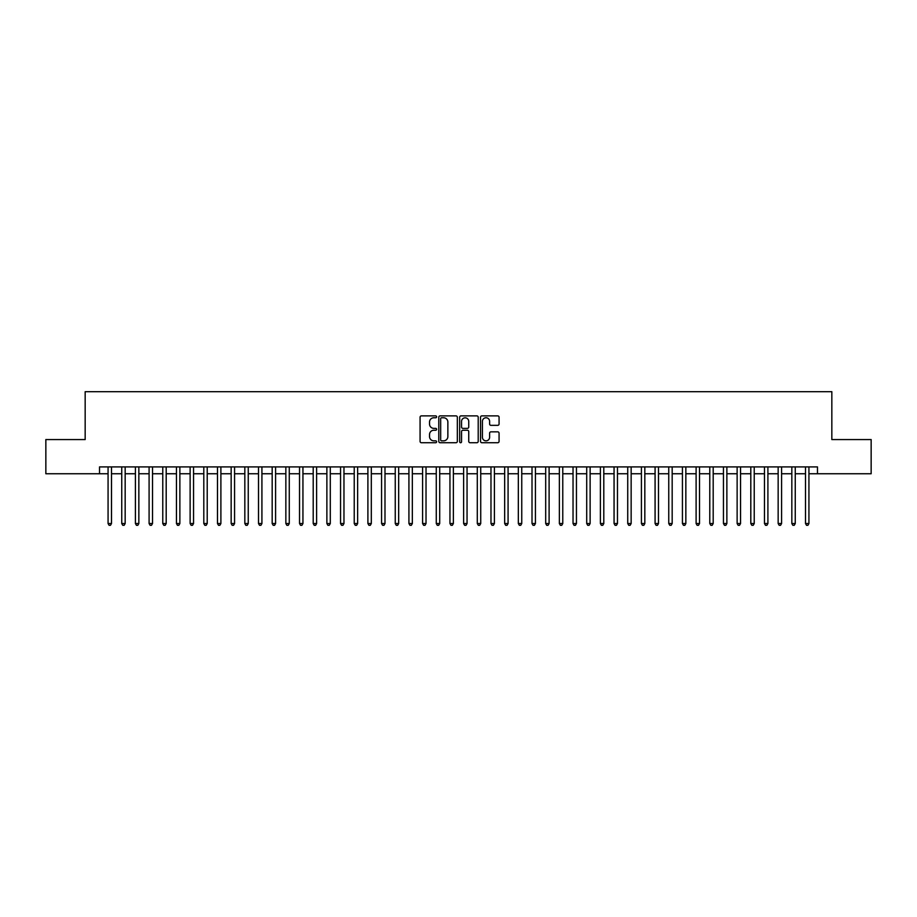 <?xml version="1.0" encoding="UTF-8"?>
<svg xmlns="http://www.w3.org/2000/svg" width="917" height="917" viewBox="0 0 917 917"><rect width="100%" height="100%" fill="white"/><g stroke="black" fill="none" stroke-linecap="round" stroke-linejoin="round"><path stroke-width="1.38" d="M436.618 416.822A0.94 0.94 0 0 0 435.678 415.882L421.419 415.882A1.341 1.341 0 0 0 420.078 417.224L420.078 441.386A1.341 1.341 0 0 0 421.419 442.728L435.678 442.728A0.94 0.94 0 0 0 436.618 441.788A0.94 0.94 0 0 0 435.678 440.848L433.833 440.848A4.298 4.298 0 0 1 429.534 436.549L429.534 434.543A4.298 4.298 0 0 1 433.833 430.245L435.678 430.245A0.94 0.94 0 0 0 436.618 429.305A0.94 0.94 0 0 0 435.678 428.365L433.833 428.365A4.298 4.298 0 0 1 429.534 424.067L429.534 422.049A4.298 4.298 0 0 1 433.833 417.762L435.678 417.762A0.94 0.94 0 0 0 436.618 416.822M497.725 425.339A1.341 1.341 0 0 0 499.066 423.998L499.066 417.224A1.341 1.341 0 0 0 497.725 415.882L481.895 415.882A1.341 1.341 0 0 0 480.542 417.224L480.542 441.386A1.341 1.341 0 0 0 481.895 442.728L497.725 442.728A1.341 1.341 0 0 0 499.066 441.386L499.066 433.191A1.341 1.341 0 0 0 497.725 431.85L490.95 431.85A1.341 1.341 0 0 0 489.609 433.191L489.609 437.26A3.588 3.588 0 0 1 486.021 440.848A3.588 3.588 0 0 1 482.422 437.26L482.422 421.35A3.588 3.588 0 0 1 486.021 417.762A3.588 3.588 0 0 1 489.609 421.35L489.609 423.998A1.341 1.341 0 0 0 490.95 425.339L497.725 425.339M99.529 473.745L45.85 473.745L45.85 439.564L85.166 439.564L85.166 391.697L831.834 391.697L831.834 439.564L871.15 439.564L871.15 473.745L817.471 473.745L817.471 466.913L99.529 466.913L99.529 473.745L108.068 473.745M457.331 417.224A1.341 1.341 0 0 0 455.978 415.882L440.149 415.882A1.341 1.341 0 0 0 438.796 417.224L438.796 441.386A1.341 1.341 0 0 0 440.149 442.728L455.978 442.728A1.341 1.341 0 0 0 457.331 441.386L457.331 417.224M461.022 415.882L476.851 415.882A1.341 1.341 0 0 1 478.204 417.224L478.204 441.386A1.341 1.341 0 0 1 476.851 442.728L470.077 442.728A1.341 1.341 0 0 1 468.736 441.386L468.736 431.586A1.341 1.341 0 0 0 467.395 430.245L462.902 430.245A1.341 1.341 0 0 0 461.549 431.586L461.549 441.788A0.94 0.94 0 0 1 460.609 442.728A0.94 0.94 0 0 1 459.669 441.788L459.669 417.224A1.341 1.341 0 0 1 461.022 415.882M111.496 473.745L121.743 473.745M125.171 473.745L135.418 473.745M138.845 473.745L149.093 473.745M152.52 473.745L162.768 473.745M166.195 473.745L176.454 473.745M179.87 473.745L190.128 473.745M193.544 473.745L203.803 473.745M207.219 473.745L217.478 473.745M220.894 473.745L231.153 473.745M234.569 473.745L244.828 473.745M248.243 473.745L258.502 473.745M261.918 473.745L272.177 473.745M275.593 473.745L285.852 473.745M289.268 473.745L299.527 473.745M302.942 473.745L313.201 473.745M316.617 473.745L326.876 473.745M330.292 473.745L340.551 473.745M343.967 473.745L354.226 473.745M357.641 473.745L367.9 473.745M371.316 473.745L381.575 473.745M384.991 473.745L395.25 473.745M398.666 473.745L408.925 473.745M412.341 473.745L422.599 473.745M426.027 473.745L436.274 473.745M439.702 473.745L449.949 473.745M453.376 473.745L463.624 473.745M467.051 473.745L477.298 473.745M480.726 473.745L490.973 473.745M494.401 473.745L504.659 473.745M508.075 473.745L518.334 473.745M521.75 473.745L532.009 473.745M535.425 473.745L545.684 473.745M549.1 473.745L559.359 473.745M562.774 473.745L573.033 473.745M576.449 473.745L586.708 473.745M590.124 473.745L600.383 473.745M603.799 473.745L614.058 473.745M617.473 473.745L627.732 473.745M631.148 473.745L641.407 473.745M644.823 473.745L655.082 473.745M658.498 473.745L668.757 473.745M672.172 473.745L682.431 473.745M685.847 473.745L696.106 473.745M699.522 473.745L709.781 473.745M713.197 473.745L723.456 473.745M726.872 473.745L737.13 473.745M740.546 473.745L750.805 473.745M754.232 473.745L764.48 473.745M767.907 473.745L778.155 473.745M781.582 473.745L791.829 473.745M795.257 473.745L805.504 473.745M808.932 473.745L817.471 473.745M441.616 417.762A0.94 0.94 0 0 0 440.676 418.702L440.676 439.908A0.94 0.94 0 0 0 441.616 440.848L443.564 440.848A4.298 4.298 0 0 0 447.863 436.549L447.863 422.049A4.298 4.298 0 0 0 443.564 417.762L441.616 417.762M468.736 421.419A3.588 3.588 0 0 0 465.148 417.831A3.588 3.588 0 0 0 461.549 421.419L461.549 427.024A1.341 1.341 0 0 0 462.902 428.365L467.395 428.365A1.341 1.341 0 0 0 468.736 427.024L468.736 421.419M111.496 466.913L111.496 523.527L108.068 523.527L108.068 466.913M111.496 523.527L110.464 525.303L109.1 525.303L108.068 523.527M125.171 466.913L125.171 523.527L121.743 523.527L121.743 466.913M125.171 523.527L124.139 525.303L122.775 525.303L121.743 523.527M138.845 466.913L138.845 523.527L135.418 523.527L135.418 466.913M138.845 523.527L137.814 525.303L136.45 525.303L135.418 523.527M152.52 466.913L152.52 523.527L149.093 523.527L149.093 466.913M152.52 523.527L151.488 525.303L150.124 525.303L149.093 523.527M166.195 466.913L166.195 523.527L162.768 523.527L162.768 466.913M166.195 523.527L165.163 525.303L163.799 525.303L162.768 523.527M179.87 466.913L179.87 523.527L176.454 523.527L176.454 466.913M179.87 523.527L178.838 525.303L177.474 525.303L176.454 523.527M193.544 466.913L193.544 523.527L190.128 523.527L190.128 466.913M193.544 523.527L192.513 525.303L191.149 525.303L190.128 523.527M207.219 466.913L207.219 523.527L203.803 523.527L203.803 466.913M207.219 523.527L206.187 525.303L204.823 525.303L203.803 523.527M220.894 466.913L220.894 523.527L217.478 523.527L217.478 466.913M220.894 523.527L219.862 525.303L218.498 525.303L217.478 523.527M234.569 466.913L234.569 523.527L231.153 523.527L231.153 466.913M234.569 523.527L233.537 525.303L232.173 525.303L231.153 523.527M248.243 466.913L248.243 523.527L244.828 523.527L244.828 466.913M248.243 523.527L247.223 525.303L245.848 525.303L244.828 523.527M261.918 466.913L261.918 523.527L258.502 523.527L258.502 466.913M261.918 523.527L260.898 525.303L259.522 525.303L258.502 523.527M275.593 466.913L275.593 523.527L272.177 523.527L272.177 466.913M275.593 523.527L274.573 525.303L273.197 525.303L272.177 523.527M289.268 466.913L289.268 523.527L285.852 523.527L285.852 466.913M289.268 523.527L288.247 525.303L286.872 525.303L285.852 523.527M302.942 466.913L302.942 523.527L299.527 523.527L299.527 466.913M302.942 523.527L301.922 525.303L300.547 525.303L299.527 523.527M316.617 466.913L316.617 523.527L313.201 523.527L313.201 466.913M316.617 523.527L315.597 525.303L314.222 525.303L313.201 523.527M330.292 466.913L330.292 523.527L326.876 523.527L326.876 466.913M330.292 523.527L329.272 525.303L327.896 525.303L326.876 523.527M343.967 466.913L343.967 523.527L340.551 523.527L340.551 466.913M343.967 523.527L342.947 525.303L341.582 525.303L340.551 523.527M357.641 466.913L357.641 523.527L354.226 523.527L354.226 466.913M357.641 523.527L356.621 525.303L355.257 525.303L354.226 523.527M371.316 466.913L371.316 523.527L367.9 523.527L367.9 466.913M371.316 523.527L370.296 525.303L368.932 525.303L367.9 523.527M384.991 466.913L384.991 523.527L381.575 523.527L381.575 466.913M384.991 523.527L383.971 525.303L382.607 525.303L381.575 523.527M398.666 466.913L398.666 523.527L395.25 523.527L395.25 466.913M398.666 523.527L397.646 525.303L396.282 525.303L395.25 523.527M412.341 466.913L412.341 523.527L408.925 523.527L408.925 466.913M412.341 523.527L411.32 525.303L409.956 525.303L408.925 523.527M426.027 466.913L426.027 523.527L422.599 523.527L422.599 466.913M426.027 523.527L424.995 525.303L423.631 525.303L422.599 523.527M439.702 466.913L439.702 523.527L436.274 523.527L436.274 466.913M439.702 523.527L438.67 525.303L437.306 525.303L436.274 523.527M453.376 466.913L453.376 523.527L449.949 523.527L449.949 466.913M453.376 523.527L452.345 525.303L450.981 525.303L449.949 523.527M467.051 466.913L467.051 523.527L463.624 523.527L463.624 466.913M467.051 523.527L466.019 525.303L464.655 525.303L463.624 523.527M480.726 466.913L480.726 523.527L477.298 523.527L477.298 466.913M480.726 523.527L479.694 525.303L478.33 525.303L477.298 523.527M494.401 466.913L494.401 523.527L490.973 523.527L490.973 466.913M494.401 523.527L493.369 525.303L492.005 525.303L490.973 523.527M508.075 466.913L508.075 523.527L504.659 523.527L504.659 466.913M508.075 523.527L507.044 525.303L505.68 525.303L504.659 523.527M521.75 466.913L521.75 523.527L518.334 523.527L518.334 466.913M521.75 523.527L520.718 525.303L519.354 525.303L518.334 523.527M535.425 466.913L535.425 523.527L532.009 523.527L532.009 466.913M535.425 523.527L534.393 525.303L533.029 525.303L532.009 523.527M549.1 466.913L549.1 523.527L545.684 523.527L545.684 466.913M549.1 523.527L548.068 525.303L546.704 525.303L545.684 523.527M562.774 466.913L562.774 523.527L559.359 523.527L559.359 466.913M562.774 523.527L561.743 525.303L560.379 525.303L559.359 523.527M576.449 466.913L576.449 523.527L573.033 523.527L573.033 466.913M576.449 523.527L575.418 525.303L574.053 525.303L573.033 523.527M590.124 466.913L590.124 523.527L586.708 523.527L586.708 466.913M590.124 523.527L589.104 525.303L587.728 525.303L586.708 523.527M603.799 466.913L603.799 523.527L600.383 523.527L600.383 466.913M603.799 523.527L602.778 525.303L601.403 525.303L600.383 523.527M617.473 466.913L617.473 523.527L614.058 523.527L614.058 466.913M617.473 523.527L616.453 525.303L615.078 525.303L614.058 523.527M631.148 466.913L631.148 523.527L627.732 523.527L627.732 466.913M631.148 523.527L630.128 525.303L628.753 525.303L627.732 523.527M644.823 466.913L644.823 523.527L641.407 523.527L641.407 466.913M644.823 523.527L643.803 525.303L642.427 525.303L641.407 523.527M658.498 466.913L658.498 523.527L655.082 523.527L655.082 466.913M658.498 523.527L657.478 525.303L656.102 525.303L655.082 523.527M672.172 466.913L672.172 523.527L668.757 523.527L668.757 466.913M672.172 523.527L671.152 525.303L669.777 525.303L668.757 523.527M685.847 466.913L685.847 523.527L682.431 523.527L682.431 466.913M685.847 523.527L684.827 525.303L683.463 525.303L682.431 523.527M699.522 466.913L699.522 523.527L696.106 523.527L696.106 466.913M699.522 523.527L698.502 525.303L697.138 525.303L696.106 523.527M713.197 466.913L713.197 523.527L709.781 523.527L709.781 466.913M713.197 523.527L712.177 525.303L710.813 525.303L709.781 523.527M726.872 466.913L726.872 523.527L723.456 523.527L723.456 466.913M726.872 523.527L725.851 525.303L724.487 525.303L723.456 523.527M740.546 466.913L740.546 523.527L737.13 523.527L737.13 466.913M740.546 523.527L739.526 525.303L738.162 525.303L737.13 523.527M754.232 466.913L754.232 523.527L750.805 523.527L750.805 466.913M754.232 523.527L753.201 525.303L751.837 525.303L750.805 523.527M767.907 466.913L767.907 523.527L764.48 523.527L764.48 466.913M767.907 523.527L766.876 525.303L765.512 525.303L764.48 523.527M781.582 466.913L781.582 523.527L778.155 523.527L778.155 466.913M781.582 523.527L780.55 525.303L779.186 525.303L778.155 523.527M795.257 466.913L795.257 523.527L791.829 523.527L791.829 466.913M795.257 523.527L794.225 525.303L792.861 525.303L791.829 523.527M808.932 466.913L808.932 523.527L805.504 523.527L805.504 466.913M808.932 523.527L807.9 525.303L806.536 525.303L805.504 523.527"/></g></svg>
